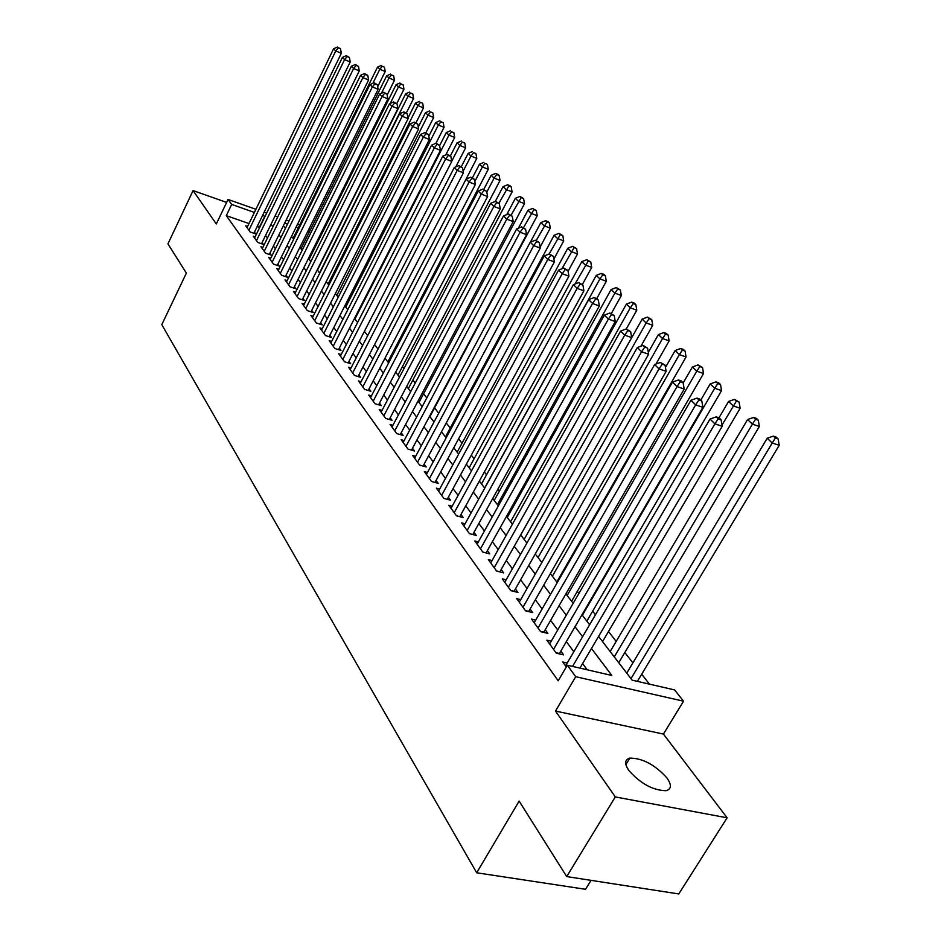 <?xml version="1.0" encoding="UTF-8"?>
<svg xmlns="http://www.w3.org/2000/svg" width="941" height="941" viewBox="0 0 941 941"><rect width="100%" height="100%" fill="white"/><g stroke="black" fill="none" stroke-linecap="round" stroke-linejoin="round"><path stroke-width="1.41" d="M666.981 777.972C654.983 764.751 642.609 758.14 629.835 758.117C624.659 759.575 624.33 763.692 628.835 770.444C640.562 783.653 652.948 790.405 665.981 790.687C671.498 789.205 671.827 784.97 666.981 777.972M598.57 636.422L632.129 680.143L674.603 689.929L683.542 701.198L575.716 676.708L567.329 665.205L611.838 675.462L591.466 648.49M663.417 734.062L555.508 711.055L615.308 796.933L566.717 876.577L678.779 893.95L727.111 817.8L663.417 734.062L683.542 701.198M591.03 880.353L585.537 889.28L476.687 872.789L161.793 324.633L186.377 273.113L167.933 243.872L193.07 190.576L216.324 223.97L228.051 199.445L255.905 209.302M309.048 228.816L310.177 230.239M649.419 684.119L641.691 674.191M632.893 662.876L624.836 652.513M616.179 641.386L608.498 631.505M595.465 614.755L592.654 611.156M578.903 593.465L577.292 591.407M562.871 572.857L562.389 572.246M512.492 508.105L511.704 507.081M499.342 491.19L497.836 489.261M486.556 474.758L484.38 471.959M474.123 458.761L471.3 455.15M462.019 443.211L458.596 438.824M450.233 428.061L446.257 422.944M438.706 413.24L434.566 407.924M426.802 397.949L423.579 393.809M415.228 383.069L412.876 380.035M403.971 368.59L402.43 366.614M393.009 354.486L392.244 353.522M312.977 251.612L312.294 250.741M615.308 796.933L727.111 817.8M226.628 202.421L193.07 190.576M567.211 663.029L562.718 661.982L566.317 666.934M551.203 641.221L546.886 640.198L556.319 653.183L563.612 654.889L560.824 651.078M535.711 620.107L531.547 619.096L540.687 631.682L547.909 633.411L545.204 629.717M520.702 599.652L516.691 598.652L525.548 610.838L532.688 612.603L530.077 609.027M506.152 579.821L502.282 578.833L510.881 590.654L517.938 592.43L515.409 588.972M492.049 560.589L488.32 559.613L496.648 571.081L503.647 572.881L501.188 569.517M478.357 541.922L474.758 540.957L482.839 552.085L489.767 553.908L487.379 550.638M465.077 523.796L461.596 522.855L469.453 533.653L476.299 535.488L473.982 532.324M452.186 506.199L448.822 505.27L456.444 515.762L463.231 517.609L460.972 514.539M439.659 489.097L436.401 488.179L443.811 498.377L450.527 500.236L448.339 497.248M427.485 472.476L424.332 471.57L431.531 481.486L438.177 483.356L436.059 480.451M415.651 456.314L412.593 455.432L419.592 465.066L426.179 466.948L424.12 464.125M404.136 440.588L401.172 439.718L407.994 449.092L414.51 450.986L412.499 448.245M392.938 425.285L390.068 424.426L396.702 433.554L403.148 435.46L401.195 432.789M382.034 410.394L379.247 409.547L385.704 418.427L392.103 420.345L390.197 417.745M371.424 395.879L368.719 395.055L375 403.713L381.34 405.63L379.482 403.089M361.085 381.752L358.462 380.94L364.579 389.362L370.86 391.291L369.048 388.821M351.005 367.978L348.464 367.19L354.428 375.4L360.638 377.329L358.886 374.918M341.195 354.557L338.713 353.769L344.535 361.779L350.687 363.708L348.97 361.368M331.62 341.465L329.209 340.701L334.878 348.499L340.983 350.44L339.301 348.146M322.281 328.691L319.94 327.939L325.48 335.561L331.514 337.49L329.879 335.255M313.177 316.235L310.895 315.494L316.294 322.928L322.281 324.868L320.681 322.681M304.284 304.072L302.061 303.343L307.331 310.601L313.259 312.541L311.706 310.412M295.603 292.204L293.439 291.487L298.591 298.568L304.461 300.508L302.943 298.426M287.134 280.606L285.029 279.9L290.051 286.817L295.874 288.758L294.392 286.734M278.854 269.279L276.807 268.585L281.712 275.348L287.487 277.277L286.04 275.301M270.773 258.21L268.773 257.54L273.572 264.139L279.289 266.068L277.866 264.139M262.868 247.401L260.916 246.73L265.609 253.188L271.279 255.117L269.891 253.223M255.14 236.826L253.235 236.167L257.822 242.472L263.445 244.401L262.092 242.555M303.99 242.731L302.426 242.19M249 223.558L226.287 215.642L558.213 680.778L567.329 665.205M587.196 669.78L582.597 663.558M573.822 651.725L566.341 641.621M557.731 629.976L550.614 620.366M542.134 608.933L535.37 599.782M527.031 588.537L520.596 579.832M512.398 568.764L506.258 560.483M498.201 549.603L492.366 541.722M484.427 531.006L478.875 523.502M471.065 512.951L465.771 505.811M458.079 495.425L453.044 488.626M445.469 478.393L440.682 471.923M433.213 461.843L428.649 455.691M421.297 445.752L416.957 439.894M409.711 430.108L405.583 424.52M398.431 414.875L394.502 409.57M387.457 400.054L383.716 395.008M376.765 385.622L373.212 380.823M366.355 371.566L362.979 367.002M356.216 357.874L353.004 353.522M346.335 344.524L343.277 340.395M336.69 331.503L333.784 327.574M327.292 318.811L324.527 315.082M318.117 306.425L315.494 302.884M309.166 294.333L306.672 290.981M300.426 282.535L298.062 279.348M291.886 271.008L289.652 267.985M283.559 259.751L281.441 256.893M275.407 248.753L273.408 246.048M267.456 238.014L265.562 235.45M259.669 227.499L257.234 226.428M247.589 226.475L245.73 225.84L250.212 232.004L255.787 233.933L254.458 232.121M555.508 711.055L575.716 676.708M226.287 215.642L231.674 204.42L228.051 199.445M566.717 876.577L519.126 801.085L476.687 872.789M283.359 225.758L285.394 228.416M291.534 236.414L293.686 239.226M299.897 247.307L302.167 250.271M308.46 258.469L310.859 261.598M317.223 269.891L319.752 273.184M326.198 281.582L328.868 285.064M335.396 293.568L338.207 297.227M344.829 305.849L347.794 309.707M354.486 318.446L357.604 322.504M364.402 331.35L367.684 335.619M374.565 344.594L378.011 349.087M384.998 358.18L388.621 362.897M395.702 372.118L399.513 377.094M406.688 386.445L410.699 391.656M417.98 401.148L422.191 406.63M429.578 416.263L434.001 422.027M441.494 431.79L446.152 437.847M453.762 447.763L458.643 454.127M466.371 464.195L471.5 470.876M479.345 481.098L484.744 488.132M492.708 498.507L498.377 505.893M506.47 516.444L512.422 524.196M520.655 534.911L526.913 543.063M535.276 553.967L541.851 562.53M550.356 573.61L557.26 582.608M565.906 593.877L573.175 603.334M581.973 614.802L589.607 624.753M309.389 231.839L307.825 231.286M298.238 227.898L296.097 227.146M287.511 224.111L284.653 223.111M264.127 212.219L266.668 213.113M275.019 216.065L277.701 217.018M286.17 220.018L289.028 221.029M297.615 224.064L299.756 224.828M265.068 216.418L262.621 215.336M254.388 212.431L231.674 204.42M582.597 636.751L575.022 626.73M566.306 615.191L559.107 605.663M550.532 594.312L543.686 585.243M535.264 574.092L528.748 565.47M520.455 554.496L514.256 546.286M506.105 535.488L500.2 527.678M492.178 517.056L486.556 509.622M478.663 499.165L473.311 492.084M465.536 481.792L460.443 475.052M452.786 464.913L447.94 458.502M440.4 448.516L435.789 442.411M428.355 432.578L423.968 426.767M416.64 417.063L412.464 411.546M405.242 401.983L401.266 396.726M394.15 387.304L390.374 382.293M383.352 373.001L379.752 368.237M372.836 359.074L369.413 354.545M362.579 345.512L359.333 341.207M352.593 332.291L349.499 328.197M342.853 319.399L339.924 315.506M333.361 306.825L330.573 303.131M324.092 294.557L321.446 291.051M315.047 282.582L312.541 279.254M306.225 270.902L303.837 267.75M297.603 259.493L295.345 256.505M289.181 248.342L287.04 245.519M280.959 237.461L278.936 234.779M272.925 226.816L271.008 224.287M259.445 227.204L264.844 216.124M253.905 233.286L341.336 53.272L335.761 50.955L248.906 230.192M338.29 47.909L340.513 48.838L337.419 47.05L338.29 47.909L335.761 50.955L333.585 48.814L247.036 227.628M341.336 53.272L340.513 48.838M337.419 47.05L333.585 48.814M377.659 86.784L385.222 71.504L379.811 69.258L377.541 67.093L293.063 238.414M372.883 83.278L379.811 69.258L382.258 66.235L384.422 67.129L382.258 66.235M377.541 67.093L381.352 65.364M384.422 67.129L385.222 71.504M261.516 243.743L350.217 61.965L344.594 59.636L256.481 240.625M347.135 56.542L349.393 57.472L346.241 55.672L347.135 56.542L344.594 59.636L342.371 57.448L254.564 238.002M350.217 61.965L349.393 57.472M346.241 55.672L342.371 57.448M269.291 254.435L359.297 70.857L353.628 68.528L264.233 251.294M356.192 65.388L358.462 66.329L355.286 64.494L356.192 65.388L353.628 68.528L351.346 66.282L262.28 248.6M359.297 70.857L358.462 66.329M355.286 64.494L351.346 66.282M277.254 265.386L368.601 79.973L362.885 77.621L272.161 262.198M365.473 74.433L367.755 75.374L364.532 73.527L365.473 74.433L362.885 77.621L360.544 75.327L270.161 259.445M368.601 79.973L367.755 75.374M364.532 73.527L360.544 75.327M285.405 276.583L378.129 89.301L372.354 86.937L280.277 273.372M374.965 83.702L377.27 84.655L374 82.773L374.965 83.702L372.354 86.937L369.966 84.584L278.23 270.549M378.129 89.301L377.27 84.655M374 82.773L369.966 84.584M387.163 94.97L394.467 80.279L389.009 78.021L386.692 75.809L301.002 248.765M381.458 93.253L389.009 78.021L391.48 74.951L393.667 75.856L391.48 74.951M386.692 75.809L390.55 74.068M393.667 75.856L394.467 80.279M396.749 103.639L403.936 89.254L398.419 86.984L396.055 84.725L309.13 259.34M390.209 103.475L398.419 86.984L400.913 83.878L403.113 84.784L400.913 83.878M396.055 84.725L399.96 82.973M403.113 84.784L403.936 89.254M406.324 112.967L413.617 98.44L408.065 96.158L405.63 93.841L317.435 270.161M319.54 272.902L408.065 96.158L410.57 93.006L412.793 93.924L410.57 93.006M405.63 93.841L409.594 92.089M412.793 93.924L413.617 98.44M415.993 122.777L423.521 107.839L417.922 105.557L415.44 103.181L407.994 117.99M328.08 284.041L417.922 105.557L420.451 102.357L422.697 103.275L420.451 102.357M415.44 103.181L419.451 101.416M422.697 103.275L423.521 107.839M293.733 288.052L387.88 98.852L382.058 96.476L288.581 284.794M384.693 93.206L387.022 94.147L383.705 92.242L384.693 93.206L382.058 96.476L379.611 94.076L286.487 281.912M387.88 98.852L387.022 94.147M383.705 92.242L379.611 94.076M425.85 132.893L433.672 117.472L428.026 115.178L425.473 112.744L418.263 127.023M336.831 295.427L428.026 115.178L430.578 111.932L432.836 112.849L430.578 111.932M425.473 112.744L429.555 110.956M432.836 112.849L433.672 117.472M302.273 299.779L397.878 108.638L391.997 106.262L297.085 296.497M394.655 102.934L397.008 103.886L393.644 101.946L394.655 102.934L391.997 106.262L389.492 103.792L294.933 293.545M397.878 108.638L397.008 103.886M393.644 101.946L389.492 103.792M435.918 143.303L444.058 127.329L438.365 125.024L435.754 122.542L428.79 136.245M345.77 307.084L438.365 125.024L440.941 121.73L443.211 122.659L440.941 121.73M435.754 122.542L439.894 120.742M443.211 122.659L444.058 127.329M311.012 311.8L408.112 118.672L402.183 116.284L305.79 308.472M404.865 112.896L407.241 113.861L403.83 111.897L404.865 112.896L402.183 116.284L399.619 113.755L303.59 305.449M408.112 118.672L407.241 113.861M403.83 111.897L399.619 113.755M445.74 154.924L454.703 137.433L448.963 135.116L446.293 132.575L439.588 145.69M354.933 319.023L448.963 135.116L451.562 131.775L453.856 132.705L451.562 131.775M446.293 132.575L450.48 130.764M453.856 132.705L454.703 137.433M319.964 324.116L418.616 128.952L412.64 126.553L314.706 320.752M415.334 123.118L417.733 124.083L414.275 122.095L415.334 123.118L412.64 126.553L409.994 123.965L312.459 317.646M418.616 128.952L417.733 124.083M414.275 122.095L409.994 123.965M455.785 166.875L465.619 147.784L459.831 145.467L457.091 142.856L450.386 155.912M451.727 161.205L459.831 145.467L462.443 142.067L464.76 142.997L462.443 142.067M457.091 142.856L461.337 141.032M464.76 142.997L465.619 147.784M329.138 336.725L429.39 139.503L423.344 137.092L323.857 333.326M426.073 133.61L428.496 134.575L424.991 132.552L426.073 133.61L423.344 137.092L420.651 134.434L321.54 330.15M429.39 139.503L428.496 134.575M424.991 132.552L420.651 134.434M378 349.064L476.805 158.394L470.959 156.065L468.147 153.395L461.337 166.592M463.125 171.238L470.959 156.065L473.594 152.618L475.934 153.559L473.594 152.618M468.147 153.395L472.476 151.56M475.934 153.559L476.805 158.394M338.537 349.664L440.435 150.313L434.342 147.902L333.22 346.217M437.095 144.361L439.529 145.326L435.977 143.267L437.095 144.361L434.342 147.902L431.566 145.173L330.856 342.959M440.435 150.313L439.529 145.326M435.977 143.267L431.566 145.173M387.868 361.92L488.273 169.286L482.38 166.945L479.498 164.204L472.406 177.849M474.817 181.495L482.38 166.945L485.038 163.44L487.391 164.381L485.038 163.44M479.498 164.204L483.886 162.346M487.391 164.381L488.273 169.286M348.17 362.92L451.774 161.417L445.622 158.994L342.83 359.427M448.398 155.394L450.857 156.371L447.257 154.277L448.398 155.394L445.622 158.994L442.776 156.194L340.407 356.098M451.774 161.417L450.857 156.371M447.257 154.277L442.776 156.194M397.984 375.094L500.036 180.449L494.096 178.096L491.131 175.285L483.745 189.423M486.815 192.011L494.096 178.096L496.777 174.544L499.153 175.485L497.965 174.356L495.589 173.415L496.777 174.544M491.131 175.285L495.589 173.415M499.153 175.485L500.036 180.449M358.05 376.518L463.407 172.815L457.197 170.38L352.675 372.989M460.008 166.722L462.478 167.698L458.832 165.581L460.008 166.722L457.197 170.38L454.28 167.51L350.193 369.566M463.407 172.815L462.478 167.698M458.832 165.581L454.28 167.51M408.347 388.609L512.104 191.893L506.105 189.541L503.07 186.659L495.319 201.409M498.918 203.209L508.81 185.93L511.21 186.871L509.998 185.718L507.599 184.777L508.81 185.93M503.07 186.659L507.599 184.777M511.21 186.871L512.104 191.893M368.19 390.468L475.358 184.518L469.089 182.084L362.791 386.892M471.923 178.355L474.429 179.343L470.712 177.179L471.923 178.355L469.089 182.084L466.089 179.131L360.238 383.387M475.358 184.518L474.429 179.343M470.712 177.179L466.089 179.131M418.992 402.466L524.502 203.656L518.444 201.292L515.327 198.328L506.728 214.619M511.128 215.113L521.173 197.622L523.596 198.563L519.926 196.434L521.173 197.622M515.327 198.328L519.926 196.434M523.596 198.563L524.502 203.656M378.588 404.795L487.626 196.54L481.31 194.093L373.165 401.172M484.156 190.317L486.685 191.294L482.921 189.106L484.156 190.317L481.31 194.093L478.228 191.058L370.542 397.572M487.626 196.54L486.685 191.294M482.921 189.106L478.228 191.058M429.896 416.675L537.217 215.724L531.112 213.36L527.913 210.314L518.397 228.204M523.525 227.616L533.865 209.62L536.311 210.572L532.582 208.408L533.865 209.62M527.913 210.314L532.582 208.408M536.311 210.572L537.217 215.724M389.268 419.498L500.247 208.89L493.86 206.444L383.81 415.828M496.742 202.597L499.295 203.574L495.472 201.35L496.742 202.597L493.86 206.444L490.696 203.327L381.129 412.123M500.247 208.89L499.295 203.574M495.472 201.35L490.696 203.327M540.087 247.095L550.285 228.122L544.133 225.758L540.84 222.629L530.371 242.178M536.194 240.555L546.909 221.958L549.368 222.899L548.05 221.653L545.58 220.712L546.909 221.958M540.84 222.629L545.58 220.712M549.368 222.899L550.285 228.122M400.231 434.601L513.21 221.594L506.776 219.135L394.75 430.872M509.681 215.218L512.257 216.207L508.363 213.936L509.681 215.218L506.776 219.135L503.506 215.924L391.985 427.073M513.21 221.594L512.257 216.207M508.363 213.936L503.506 215.924M553.884 259.034L563.718 240.861L557.495 238.496L554.12 235.274L445.446 436.942M549.121 253.999L560.295 234.627L562.789 235.579L558.942 233.344L560.295 234.627M554.12 235.274L558.942 233.344M562.789 235.579L563.718 240.861M411.499 450.116L526.548 234.65L520.044 232.192L405.994 446.34M522.984 228.204L525.572 229.192L521.632 226.887L522.984 228.204L520.044 232.192L516.691 228.898L403.148 442.435M526.548 234.65L525.572 229.192M521.632 226.887L516.691 228.898M568.07 271.29L577.515 253.952L571.246 251.588L567.776 248.271L457.15 452.174M561.895 268.785L574.069 247.648L576.574 248.6L572.681 246.33L574.069 247.648M567.776 248.271L572.681 246.33M576.574 248.6L577.515 253.952M423.074 466.054L540.263 248.095L533.7 245.625L417.545 462.231M536.664 241.566L539.287 242.555L535.276 240.214L536.664 241.566L533.7 245.625L530.254 242.237L414.628 458.22M540.263 248.095L539.287 242.555M535.276 240.214L530.254 242.237M582.338 284.511L591.713 267.42L585.384 265.044L581.809 261.645L469.159 467.83M574.998 284.017L588.231 261.045L590.76 261.998L586.796 259.681L588.231 261.045M581.809 261.645L586.796 259.681M590.76 261.998L591.713 267.42M434.977 482.451L554.39 261.927L547.768 259.457L429.414 478.581M550.756 255.317L553.402 256.317L549.321 253.929L550.756 255.317L547.768 259.457L544.204 255.952L426.414 474.452M554.39 261.927L553.402 256.317M549.321 253.929L544.204 255.952M596.759 298.568L594.042 297.579L598.323 300.097L596.759 298.568L606.31 281.277L599.923 278.901L596.253 275.395L481.51 483.921M484.65 488.014L599.923 278.901L602.793 274.819L605.345 275.772L603.875 274.372L601.323 273.419L602.793 274.819M596.253 275.395L601.323 273.419M605.345 275.772L606.31 281.277M447.21 499.318L568.929 276.16L562.236 273.69L441.635 495.389M565.259 269.479L567.929 270.467L563.788 268.044L565.259 269.479L562.236 273.69L558.578 270.091L438.553 491.131M568.929 276.16L567.929 270.467M563.788 268.044L558.578 270.091M611.297 313.553L621.331 295.533L614.885 293.145L611.109 289.546L494.201 500.459M497.436 504.67L614.885 293.145L617.79 288.993L620.366 289.957L616.273 287.558L617.79 288.993M611.109 289.546L616.273 287.558M620.366 289.957L621.331 295.533M459.796 516.68L583.914 290.828L577.151 288.358L454.209 512.68M580.197 284.064L582.902 285.064L578.68 282.582L580.197 284.064L577.151 288.358L573.387 284.653L451.033 508.305M583.914 290.828L582.902 285.064M578.68 282.582L573.387 284.653M626.259 328.997L636.798 310.212L630.294 307.825L626.4 304.119L507.258 517.468M510.587 521.796L630.294 307.825L633.222 303.59L635.822 304.555L634.258 303.073L631.658 302.12L633.222 303.59M626.4 304.119L631.658 302.12M635.822 304.555L636.798 310.212M472.758 534.535L599.346 305.954L592.524 303.473L467.148 530.489M595.594 299.097L592.524 303.473L588.643 299.65L463.878 525.984M599.346 305.954L598.323 300.097M594.042 297.579L588.643 299.65M640.927 346.206L652.736 325.327L646.173 322.951L642.162 319.128L520.691 534.97M524.113 539.416L646.173 322.951L649.125 318.634L651.748 319.587L647.514 317.105L649.125 318.634M642.162 319.128L647.514 317.105M651.748 319.587L652.736 325.327M482.815 552.049L486.121 552.908L615.261 321.54L608.38 319.07L480.475 548.815M611.474 314.6L614.226 315.6L609.862 313.035L611.474 314.6L608.38 319.07L604.369 315.117L477.099 544.18M615.261 321.54L614.226 315.6M609.862 313.035L604.369 315.117M655.959 364.061L669.145 340.901L662.535 338.525L658.394 334.584L648.302 352.369M538.04 557.554L662.535 338.525L665.51 334.126L668.157 335.078L666.487 333.514L663.84 332.561L665.51 334.126M658.394 334.584L663.84 332.561M668.157 335.078L669.145 340.901M496.554 570.952L499.894 571.81L631.682 337.619L624.73 335.149L494.201 567.705M627.859 330.597L630.635 331.585L626.2 328.974L627.859 330.597L624.73 335.149L620.59 331.079L490.731 562.93M631.682 337.619L630.635 331.585M626.2 328.974L620.59 331.079M556.79 581.997L686.071 356.968L679.39 354.592L675.132 350.522L665.452 367.449M552.379 576.245L679.39 354.592L682.401 350.099L685.072 351.064L683.354 349.44L680.684 348.488L682.401 350.099M675.132 350.522L680.684 348.488M685.072 351.064L686.071 356.968M510.728 590.442L514.092 591.289L648.631 354.216L641.597 351.746L508.352 587.184M644.761 347.1L647.573 348.088L643.044 345.429L644.761 347.1L641.597 351.746L637.328 347.547L504.776 582.256M648.631 354.216L647.573 348.088M643.044 345.429L637.328 347.547M571.587 601.264L703.527 373.53L696.787 371.154L692.388 366.966L683.154 382.975M567.141 595.488L696.787 371.154L699.822 366.578L702.515 367.531L698.057 364.908L699.822 366.578M692.388 366.966L698.057 364.908M702.515 367.531L703.527 373.53M525.325 610.544L528.736 611.379L666.122 371.354L659.029 368.884L522.949 607.263M662.217 364.143L665.052 365.132L660.453 362.414L662.217 364.143L659.029 368.884L654.618 364.543L519.256 602.181M666.122 371.354L665.052 365.132M660.453 362.414L654.618 364.543M586.831 621.119L721.547 390.621L714.737 388.257L710.196 383.928L700.845 400.019M582.373 615.32L714.737 388.257L717.795 383.587L720.512 384.54L718.689 382.811L715.972 381.858L717.795 383.587M710.196 383.928L715.972 381.858M720.512 384.54L721.547 390.621M540.393 631.27L543.839 632.105L684.201 389.056L677.038 386.598L538.005 627.988M680.261 381.752L683.119 382.74L681.284 380.952L678.426 379.964L680.261 381.752L677.038 386.598L672.486 382.117L534.194 622.742M684.201 389.056L683.119 382.74M678.426 379.964L672.486 382.117M602.546 641.597L740.144 408.265L733.274 405.912L728.593 401.442L718.995 417.792M722.006 425.073L736.356 401.137L739.108 402.089L734.474 399.36L736.356 401.137M728.593 401.442L734.474 399.36M739.108 402.089L740.144 408.265M555.955 652.678L559.425 653.489L702.88 407.347L695.658 404.901L553.555 649.372M698.904 399.949L701.786 400.937L699.892 399.09L697.01 398.102L698.904 399.949L695.658 404.901L690.941 400.266L549.615 643.962M702.88 407.347L701.786 400.937M697.01 398.102L690.941 400.266M618.755 662.723L759.352 426.496L752.424 424.144L747.577 419.533L610.168 651.537M614.261 656.877L752.424 424.144L755.529 419.274L758.305 420.227L756.352 418.38L753.588 417.439L755.529 419.274M747.577 419.533L753.588 417.439M758.305 420.227L759.352 426.496M579.927 668.11L722.206 426.273L714.901 423.838L572.563 666.404M718.183 418.78L721.1 419.757L719.147 417.851L716.23 416.863L718.183 418.78L714.901 423.838L710.032 419.039L565.541 665.875M722.206 426.273L721.1 419.757M716.23 416.863L710.032 419.039M637.386 681.355L779.207 445.328L772.22 442.999L767.209 438.224L626.753 673.144M630.988 678.649L772.22 442.999L775.349 438.024L778.148 438.965L776.137 437.059L773.337 436.118L775.349 438.024M767.209 438.224L773.337 436.118M778.148 438.965L779.207 445.328M629.835 758.117L625.894 764.61"/></g></svg>
